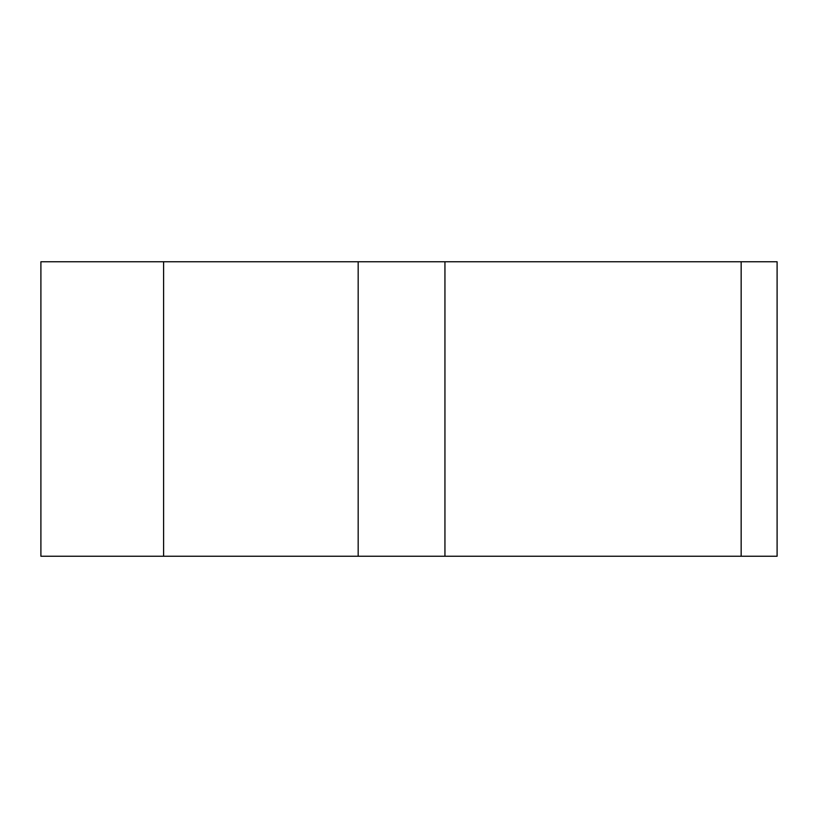 <?xml version="1.0" encoding="UTF-8"?>
<svg xmlns="http://www.w3.org/2000/svg" width="818" height="818" viewBox="0 0 818 818"><rect width="100%" height="100%" fill="white"/><g stroke="black" fill="none" stroke-linecap="round" stroke-linejoin="round"><path stroke-width="1.23" d="M358.172 261.76L777.1 261.76L777.1 556.24L358.172 556.24L358.172 261.76L163.6 261.76L163.6 556.24L40.9 556.24L40.9 261.76L163.6 261.76M358.172 556.24L163.6 556.24M444.941 261.76L444.941 556.24M741.159 556.24L741.159 261.76"/></g></svg>
